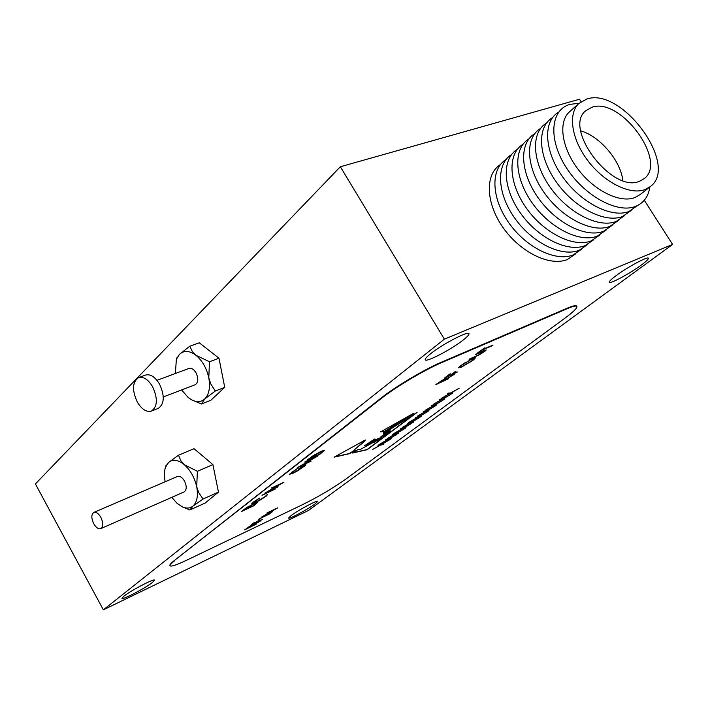 <?xml version="1.0" encoding="UTF-8"?>
<svg xmlns="http://www.w3.org/2000/svg" width="708" height="708" viewBox="0 0 708 708"><rect width="100%" height="100%" fill="white"/><g stroke="black" fill="none" stroke-linecap="round" stroke-linejoin="round"><path stroke-width="1.06" d="M181.62 389.931L188.213 397.507L191.726 399.861C196.789 402.436 201.125 402.135 204.736 398.958C209.108 394.427 210.453 387.373 208.78 377.806C206.621 368.187 202.346 360.673 195.939 355.283C189.461 350.495 183.947 350.195 179.425 354.372L176.363 359.363L175.38 373.488M151.362 411.082L158.229 408.419C164.468 404.038 164.884 395.905 159.477 384.019C155.043 376.824 150.406 373.833 145.547 375.054L138.626 377.594C132.316 381.975 131.874 390.117 137.299 402.038C141.75 409.348 146.432 412.357 151.362 411.082C157.574 406.702 157.972 398.542 152.547 386.612C148.114 379.382 143.467 376.373 138.626 377.594M163.291 396.931L195.169 384.745C198.364 382.559 198.629 378.559 195.983 372.753C193.788 369.231 191.452 367.788 188.983 368.434L156.99 380.329M191.726 399.861L201.47 403.985L204.736 398.958L215.321 391.011L210.878 384.099L208.78 377.806L209.488 361.753L195.939 355.283L192.319 351.504L189.806 346.212L179.425 354.372L176.478 359M201.47 403.985L210.807 400.294L224.728 387.338L218.976 358.221L199.293 342.805L189.806 346.212M209.488 361.753L218.976 358.221M215.321 391.011L224.728 387.338M388.745 431.632L384.338 433.659L388.745 431.632M93.748 523.752C96.076 527.655 98.421 529.274 100.775 528.619C103.368 526.628 103.377 522.849 100.819 517.291C98.492 513.406 96.155 511.787 93.81 512.433C91.208 514.415 91.19 518.194 93.748 523.752M93.81 512.433L177.389 476.493C179.823 475.794 182.177 477.289 184.452 480.98C186.921 486.281 186.788 489.936 184.071 491.954L100.775 528.619M171.823 497.343L177.115 503.379L182.531 506.937C186.585 508.654 190.054 508.379 192.921 506.114C197.081 502.246 198.337 495.795 196.7 486.75C194.612 477.626 190.496 470.28 184.354 464.722C178.142 459.722 172.876 458.979 168.557 462.483L165.451 467.404L164.743 470.05L164.327 475.077L165.097 481.776M123.865 596.225L121.953 598.295C121.599 600.543 145.414 588.136 152.477 582.418L154.53 580.233C155.079 577.896 130.785 590.543 123.865 596.225M291.271 515.451L288.616 518.008C288.36 519.76 307.599 509.539 314.945 504.025L317.742 501.361C318.131 499.538 298.528 509.955 291.271 515.451M616.075 275.678C611.438 279.129 609.19 281.297 609.322 282.173C609.402 284.554 629.784 273.624 641.315 265.049C646.147 261.482 648.51 259.234 648.404 258.296C648.457 255.845 627.5 267.093 616.075 275.678M430.623 353.726C426.844 356.735 425.048 358.717 425.216 359.664C425.278 363.054 451.173 349.619 463.209 340.008C467.218 336.858 469.147 334.778 468.988 333.769C469.147 330.273 442.473 344.106 430.623 353.726M672.6 244.428L444.376 339.159L103.359 609.845L308.361 510.521L672.6 244.428L644.28 200.258M581.082 101.669L579.525 99.235L340.344 166.743L35.4 483.945L103.359 609.845M301.281 465.59L311.131 461.103L297.758 467.457L313.83 458.138L304.723 462.005L317.317 456.288L301.192 465.439M292.846 473.325L289.404 474.307L297.493 468.36L290.97 473.457L293.59 472.732L303.13 467.015L304.467 465.634L302.856 465.988L298.581 468.9L302.369 465.952L305.936 464.855L298.13 470.555L292.846 473.325L289.404 474.227M268.394 491.264L278.102 486.785L264.96 493.095L280.501 484.086L271.474 487.998L283.899 482.281L268.305 491.122M275.182 489.06L262.057 495.361L275.182 489.06M255.252 502.618L251.8 503.654L253.234 502.158L259.429 498.14L253.296 502.848L256.066 502.007L264.934 496.724L267.235 494.529L266.199 496.14L260.659 499.777L255.252 502.618L251.8 503.574M254.225 503.485L257.694 502.353L253.535 505.884L241.286 511.601L245.906 508.132L254.225 503.485M413.463 413.384L380.727 431.827L384.285 431.464L383.311 432.384L413.463 413.384M451.925 393.604L449.633 393.728L441.349 398.356L449.261 393.754L447.403 393.86L448.403 393.108L450.633 392.984L459.244 388.179L450.996 392.967L452.916 392.86L451.925 393.604L449.633 393.728M443.836 399.595L441.509 399.755L433.278 404.356L441.137 399.79L439.252 399.923L440.243 399.179L442.5 399.029L451.058 394.241L442.872 399.002L444.819 398.861L443.836 399.595L441.509 399.755M435.871 405.498L433.508 405.702L425.331 410.277L433.128 405.737L431.216 405.896L432.19 405.171L434.482 404.976L442.987 400.224L434.862 404.949L436.836 404.781L435.871 405.498L433.508 405.702M428.013 411.321L425.623 411.56L417.49 416.1L425.234 411.596L423.287 411.791L424.251 411.074L426.579 410.844L435.031 406.118L426.959 410.808L428.968 410.613L428.013 411.321L425.623 411.56M420.26 417.065L417.835 417.339L409.755 421.853L417.446 417.384L415.481 417.596L418.782 416.631L427.181 411.932L419.171 416.587L421.207 416.366L420.26 417.065L417.835 417.339M412.622 422.729L410.162 423.03L402.135 427.526L409.773 423.083L407.773 423.331L408.711 422.632L411.1 422.34L419.446 417.667L411.49 422.295L413.552 422.039L412.622 422.729L410.162 423.03M405.082 428.313L402.595 428.65L394.613 433.119L402.197 428.703L400.179 428.977L403.516 427.968L411.817 423.322L403.914 427.915L405.994 427.641L405.082 428.313L402.595 428.65M397.639 433.827L395.126 434.199L387.196 438.633L394.728 434.252L392.683 434.553L393.595 433.871L396.038 433.517L404.286 428.906L396.436 433.464L398.542 433.154L397.639 433.827L395.126 434.199M390.303 439.27L387.763 439.659L379.877 444.075L387.356 439.73L385.294 440.049L388.657 438.995L396.861 434.411L389.064 438.933L391.197 438.606L390.303 439.27L387.763 439.659M383.063 444.633L380.497 445.058L372.665 449.447L380.09 445.128L378.001 445.474L378.886 444.81L381.382 444.403L389.533 439.836L381.789 444.332L383.948 443.978L383.063 444.633L380.497 445.058M492.042 345.796L481.467 350.38L477.803 352.761L484.936 347.743L482.475 349.61L493.06 345.035L481.467 350.38M478.918 355.035L469.112 359.363L478.785 354.814L484.591 350.894L475.227 354.717L483.369 350.858L486.201 349.973L484.847 351.336L478.918 355.035L469.855 358.797M473.183 360.16L461.368 367.16L458.563 367.85L460.74 365.629L472.758 358.505L475.457 357.859L473.183 360.16L468.749 362.903M264.084 515.769L272.739 511.654L261.04 517.406L274.828 509.415L266.792 513.035L277.846 507.786L264.022 515.654M270.155 513.61L258.473 519.353L270.155 513.61M262.394 519.486L250.756 525.212L254.314 522.513L252.544 524.177L259.969 519.814L257.057 522.026L262.394 519.486M256.234 524.141L244.641 529.858L252.119 525.009L253.694 524.469L252.526 525.54L260.234 521.115L251.721 526.15L256.234 524.141M174.655 560.736C171.469 563.258 169.929 564.904 170.035 565.692C170.787 566.94 176.381 565.081 186.823 560.125L302.112 504.875C318.246 496.866 332.68 488.378 345.407 479.396L564.657 318.37C573.02 312.184 577.117 308.245 576.932 306.555C576.462 305.405 573.038 306.192 566.657 308.9L441.695 362.602C425.021 369.638 395.719 387.011 381.851 398.055L174.478 560.4C171.283 562.922 169.743 564.577 169.858 565.356L169.982 565.595M448.5 378.727L435.871 384.612L445.598 378.222L447.014 377.851L445.049 379.647L454.297 374.346L443.889 380.532L448.5 378.727M457.412 371.983L444.748 377.868L449.925 373.939L446.907 376.612L450.527 375.019L455.961 371.284L451.731 374.488L457.412 371.983M374.815 438.978L376.178 439.5L381.4 437.279L380.302 437.305L384.718 434.084L383.4 433.924L383.842 433.305L417.074 412.419L367.151 449.73L352.46 453.031L357.752 449.704L360.708 449.226L381.001 438.261C380.081 438.208 377.514 439.429 373.311 441.934L364.523 445.456L373.939 441.376L376.09 439.942L367.611 443.509L374.851 440.004L369.93 442.049L374.815 438.978M354.531 450.04C355.053 448.306 365.894 441.208 365.275 439.969L334.132 457.156L349.513 453.695L355.115 450.138L354.469 449.934M321.158 451.306L324.547 450.297L319.68 454.447L307.068 460.173L312.316 456.226L321.158 451.306M182.531 506.937L189.877 509.955L205.17 503.052L218.462 492.113L212.904 464.607L194.045 448.704L178.513 455.2L168.557 462.483L165.787 466.2M189.877 509.955L192.921 506.114L203.063 499.025L218.462 492.113M203.063 499.025L198.744 492.662L196.7 486.75L197.39 471.307L212.904 464.607M197.39 471.307L184.354 464.722L180.885 460.775L178.513 455.2M576.781 306.307L576.701 306.192C576.232 305.042 572.807 305.821 566.427 308.529L441.456 362.195C424.782 369.222 395.48 386.603 381.612 397.648L174.478 560.4M444.376 339.159L340.344 166.743M252.499 525.495L250.136 527.035M246.402 528.814L245.349 529.318M253.544 524.442L252.526 525.54M248.623 526.956L246.411 528.832L251.411 526.071L252.411 525.186L251.464 525.504L246.411 528.832M252.411 525.186L251.898 525.115M259.172 520.194L255.986 522.522M254.65 522.354L251.464 524.672M264.084 515.751L262.765 516.38M276.067 508.636L274.801 509.362M447.456 379.249L436.615 384.046M446.863 377.798L445.049 379.647M445.04 379.621L443.889 380.532M443.783 380.346L443.128 381.108M444.544 378.762L438.013 383.364L441.925 381.639L445.491 378.736L443.872 379.081M441.987 380.178L438.013 383.364M445.491 378.736L444.651 378.948M456.35 372.523L445.491 377.302M450.279 373.78L446.907 376.612M455.102 371.665L451.731 374.488M464.28 365.487L461.368 367.16M461.253 366.965L458.554 367.762M475.351 357.744L473.068 359.974M471.652 359.062L461.997 365.062L460.138 366.965L462.333 366.425L471.944 360.708L473.82 358.531L469.085 360.328M466.059 362.071L461.89 364.868L460.138 366.868M473.935 358.717L471.767 359.257M484.573 350.867L484.024 350.938M483.909 350.752L475.971 354.159M486.077 349.894L484.847 351.336M484.732 351.15L480.998 353.628M480.113 354.142L478.803 354.841M481.351 350.186L479.024 352.23M484.077 348.115L482.475 349.61M378.311 445.244L380.09 445.128M383.541 444.049L382.966 444.474M385.594 439.827L387.356 439.73M390.798 438.668L390.205 439.102M392.984 434.331L394.728 434.252M398.153 433.216L397.542 433.668M400.471 428.765L402.197 428.703M405.613 427.685L404.985 428.154M408.065 423.119L409.773 423.083M413.162 422.083L412.525 422.561M415.764 417.393L417.446 417.384M420.826 416.41L420.163 416.897M423.57 411.587L425.234 411.596M428.597 410.649L427.915 411.153M431.482 405.693L433.128 405.737M436.473 404.808L435.774 405.33M439.509 399.728L441.137 399.79M444.465 398.887L443.739 399.427M447.66 393.666L449.261 393.754M452.562 392.887L451.819 393.436M381.745 436.314L381.161 436.898C381.701 437.146 383.32 436.367 386.037 434.553L381.639 436.146L381.161 436.898M381.4 437.279L380.346 437.19M384.718 434.084L383.409 433.836M352.938 452.731L367.054 449.562L414.994 413.72M381.001 438.261L375.877 440.226M373.204 441.765L367.434 444.429M367.346 444.474L366.275 445.173M366.178 445.005L364.912 445.208M376.09 439.942L374.435 440.314M371.081 442.102L369.116 443.296M367.992 443.27L369.018 443.128M374.143 440.022L374.851 440.004M370.072 441.969L370.594 441.774M374.647 439.597L372.337 440.535M378.709 439.633L373.709 442.527L378.656 439.553M390.135 430.668L388.409 431.314M388.311 431.145L386.497 432.322M386.4 432.146L384.338 433.659M386.276 433.765L390.418 431.101L385.223 433.739L386.276 433.765M390.418 431.101L389.462 431.207M384.55 434.411L386.426 434.11M365.151 440.04L354.434 449.863M334.742 456.819L349.407 453.527L354.708 450.164M384.267 431.553L410.454 415.047M380.718 431.756L384.267 431.429M257.579 502.282L253.535 505.884M253.437 505.716L241.986 511.052M247.827 506.91L243.269 510.45L253.013 505.91L256.137 503.193L253.491 504.061L243.269 510.45M256.013 503.131L253.491 504.061M257.544 499.246L254.455 501.609M254.358 501.423L253.305 502.76M267.553 494.529L266.199 496.14M266.093 495.963L262.181 498.636M255.995 502.034L255.154 502.441M274.323 489.467L262.765 494.812M277.244 487.192L266.633 492.095M271.421 488.042L280.501 484.086M282.156 483.077L280.474 484.051M297.502 468.369L292.271 472.05M292.174 471.873L290.979 473.36M304.44 465.59L302.856 465.988M302.75 465.811L299.865 468.315M299.758 468.13L299.298 468.342M305.821 464.767L304.334 466.484M304.236 466.298L298.82 469.908M294.369 472.36L292.74 473.139M310.21 461.545L299.387 466.484M304.626 462.085L315.626 457.049M324.423 450.208L319.68 454.447M319.574 454.27L307.785 459.607M315.423 454.279L309.201 458.934L319.219 454.394L322.901 451.191L320.317 451.961L309.201 458.934M322.901 451.191L318.609 452.536M592.003 107.235L585.711 110.758C562.727 128.52 612.234 193.647 639.536 181.266L644.183 178.646C667.945 161.389 620.527 96.863 592.003 107.235M569.984 111.404L569.197 112.103C558.037 122.404 561.745 148.007 578.153 169.38C594.437 190.833 619.889 203.311 634.713 197.647L640.191 194.541L649.802 186.992M644.908 189.629L650.369 186.54C679.556 165.486 621.81 86.633 586.746 99.049L578.834 103.483C567.701 113.758 571.533 139.467 588.091 160.999C604.517 182.602 630.085 195.258 644.908 189.629M579.02 103.306L570.152 104.324C550.567 109.492 547.93 138.857 565.94 167.053C583.658 195.346 616.889 213.825 635.439 206.444C643.581 203.178 648.395 196.682 649.873 186.939M558.63 112.138C542.815 121.218 544.063 150.636 562.444 176.584C580.622 202.63 611.376 218.453 628.952 211.506L637.66 205.47M552.559 117.608C536.77 126.75 537.956 156.087 556.24 181.903C574.312 207.816 604.951 223.489 622.518 216.515L631.209 210.506M546.549 123.024C530.779 132.219 531.912 161.486 550.089 187.169C568.064 212.949 598.587 228.48 616.146 221.48L624.819 215.498M540.593 128.396C524.849 137.635 525.929 166.831 544.001 192.39C561.878 218.037 592.295 233.428 609.845 226.401L618.491 220.436M534.69 133.706C518.973 143.007 519.999 172.124 537.974 197.55C555.745 223.073 586.056 238.322 603.597 231.268L612.216 225.33M528.849 138.972C513.158 148.317 514.123 177.363 532 202.665C549.673 228.056 579.879 243.171 597.402 236.091L606.013 230.18M523.062 144.184C507.397 153.583 508.309 182.549 526.088 207.727C543.664 232.994 573.754 247.977 591.277 240.87L599.862 234.976M517.327 149.344C501.689 158.796 502.547 187.691 520.23 212.736C537.717 237.879 567.701 252.729 585.206 245.596L593.764 239.729M511.654 154.468C496.034 163.955 496.839 192.78 514.433 217.701C531.814 242.72 561.692 257.438 579.188 250.287L587.729 244.446M506.025 159.53C490.432 169.07 491.193 197.815 508.68 222.613C525.973 247.508 555.753 262.11 573.232 254.933L581.746 249.11M500.45 164.557C484.883 174.133 485.591 202.807 502.99 227.489C520.194 252.26 549.859 266.73 567.329 259.535L575.825 253.73M622.828 180.549C620.739 160.796 599.942 136.246 580.755 130.865M176.363 359.363L176.814 357.894M165.451 467.404L165.982 465.572M569.197 112.103L578.834 103.483M643.705 179.027L644.183 178.646"/></g></svg>
